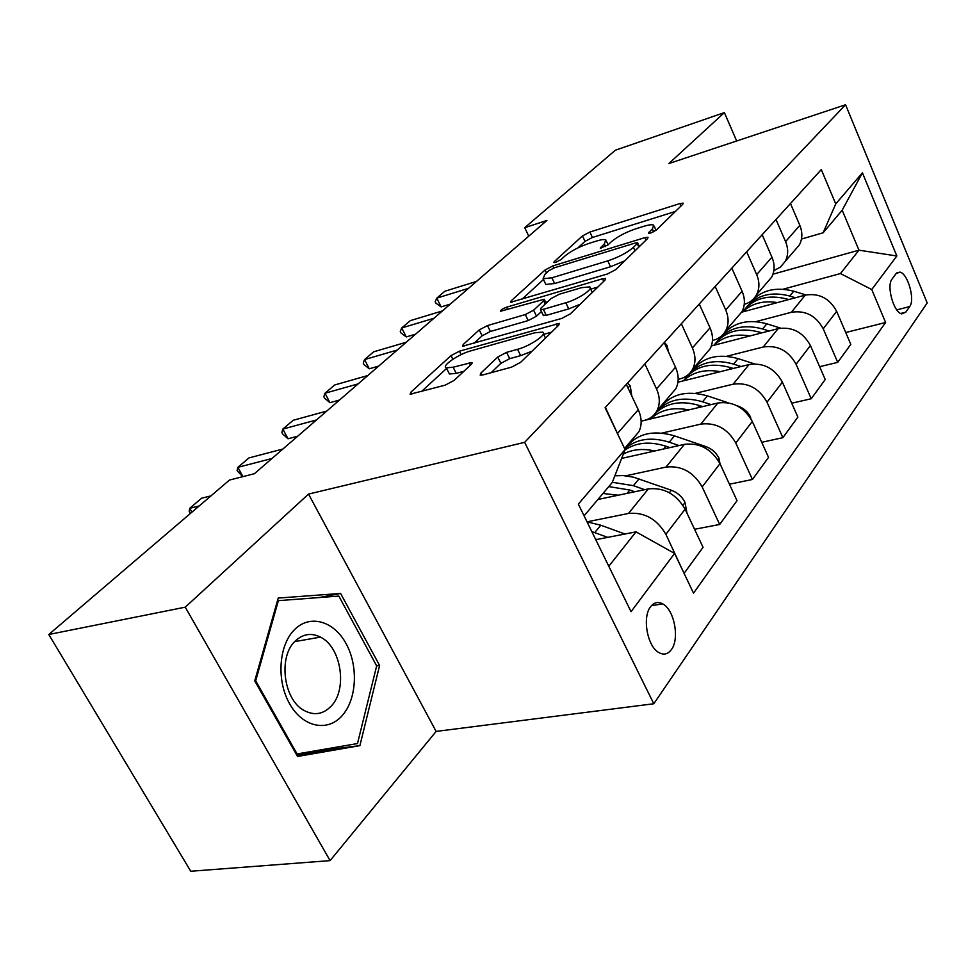 <?xml version="1.0" encoding="UTF-8"?>
<svg xmlns="http://www.w3.org/2000/svg" width="976" height="976" viewBox="0 0 976 976"><rect width="100%" height="100%" fill="white"/><g stroke="black" fill="none" stroke-linecap="round" stroke-linejoin="round"><path stroke-width="1.46" d="M650.711 233.044L656.226 230.141L682.773 204.265L683.176 203.167L680.004 203.545L589.882 232.032L582.465 235.911L554.222 261.641L553.843 262.544L555.734 262.324L561.102 259.518L564.823 256.102C570.972 251.039 579.085 246.794 589.162 243.341L596.617 241.023C601.35 239.571 604.425 239.205 605.828 239.937L604.29 243.878L600.301 248.185L607.78 245.098L611.403 241.682C617.454 236.595 625.689 232.264 636.096 228.713L643.831 226.298C648.967 224.736 652.273 224.358 653.737 225.175L652.358 228.994L648.82 232.422L648.515 233.288L650.711 233.044M671.427 649.577C679.821 638.658 674.233 609.61 662.68 603.863C658.056 601.411 654.03 602.363 650.602 606.718C642.074 617.052 647.247 646.356 658.739 652.505C663.68 655.286 667.913 654.31 671.427 649.577M480.778 373.174L480.192 375.138L482.937 374.918L511.522 367.159L520.623 362.328L558.772 325.142L559.272 323.434L459.44 351.177L450.997 355.63L410.835 392.218L410.14 394.219L445.19 385.154L454.096 380.433L471.298 364.365L471.92 362.486L453.145 367.208L446.337 367.842C440.823 366.305 458.561 354.081 470.896 350.835L534.763 332.792L542.595 332.108C547.951 333.841 530.334 346.004 517.561 349.31L506.593 352.36L497.76 357.033L480.778 373.174L481.766 375.174M308.538 494.076L185.245 607.17L48.8 634.498L190.759 871.251L330.083 860.625L436.126 731.414L653.798 703.757L524.649 442.335L308.538 494.076L436.126 731.414M736.673 140.983L724.387 112.606L668.841 163.553L845.57 104.749L524.649 442.335M724.387 112.606L615.38 150.206L524.722 227.689L528.76 236.18M48.8 634.498L229.494 480.046L254.407 473.702L546.926 220.442L524.722 227.689M607.475 273.975L615.722 269.62L647.613 238.547L648.04 237.29L644.892 237.632L552.758 265.948L545.059 269.986L511.217 300.791L510.631 302.292L607.475 273.975M605.144 279.941L570.338 313.869L561.688 318.444L462.575 346.236L463.21 344.516L479.253 329.9L487.475 325.581L525.308 314.565L533.616 310.185L543.656 300.767L544.205 299.242L500.505 311.259C500.432 310.136 502.445 308.782 506.544 307.208L602.521 278.782L605.608 278.477L605.144 279.941M896.029 273.695L892.027 279.136C886.208 285.785 893.796 312.808 901.775 313.882L905.789 312.186L909.693 306.586C915.329 299.681 907.68 273.012 899.774 272.109L896.029 273.695M653.798 703.757L927.2 302.926L845.57 104.749M772.968 274.195L858.965 250.173L842.178 210.23L823.134 232.788L835.737 203.923L821.292 169.58L605.12 407.712L625.079 449.594L612.233 482.522L584.099 515.84M835.737 203.923L862.418 172.813L896.834 255.98L871.751 289.543L840.458 273.561L783.155 289.189M845.728 332.523L885.61 322.495L871.751 289.543M885.61 322.495L693.533 593.176L674.587 553.429L631.045 611.696L578.341 504.092L625.079 449.594M185.245 607.17L330.083 860.625M756.595 296.436L755.265 296.802M840.458 273.561L858.965 250.173L896.834 255.98M608.792 566.251L636.01 531.859L595.775 539.691M683.956 573.083L665.876 534.299C656.824 518.915 644.355 511.973 628.483 513.449L587.027 521.831M684.335 573.022L703.062 547.304L685.103 509.191C676.283 494.063 664.034 487.305 648.369 488.891L597.898 499.492M694.57 529.273L719.678 524.466L702.171 486.902C693.546 472.006 681.504 465.406 666.022 467.077L625.86 475.8M719.678 524.466L737.014 500.664L719.971 463.661C711.553 449.021 699.707 442.579 684.432 444.336L621.639 458.415M729.438 484.206L752.435 479.484L735.782 443.006C727.559 428.574 715.896 422.279 700.805 424.121L661.935 433.076M634.18 439.468L631.814 440.005M752.435 479.484L768.539 457.366L752.301 421.437C744.261 407.236 732.793 401.087 717.909 403.003L644.477 420.388M761.731 442.299L782.874 437.675L767.014 402.234C759.133 388.241 747.836 382.226 733.135 384.19L695.449 393.328M667.95 400.001L665.705 400.55M782.874 437.675L797.868 417.094L782.386 382.153C774.676 368.379 763.574 362.499 749.056 364.536L677.954 382.189M791.719 403.222L811.227 398.733L796.087 364.268C788.535 350.677 777.591 344.918 763.244 347.005L726.681 356.277M699.463 363.17L697.328 363.719M811.227 398.733L825.22 379.505L810.422 345.528C803.041 332.145 792.268 326.521 778.104 328.656L711.382 345.931M819.645 366.708L837.713 362.352L823.232 328.814C815.985 315.614 805.359 310.1 791.365 312.283L755.851 321.641M728.95 328.729L726.925 329.266M837.713 362.352L850.804 344.369L836.639 311.307C829.551 298.29 819.084 292.898 805.261 295.118L741.565 312.21M801.479 239.047L823.134 232.788M744.261 304.341L744.298 304.329C749.751 302.78 753.826 299.608 756.498 294.813C759.645 288.628 759.706 281.893 756.681 274.61L746.664 251.796M712.456 340.502L713.273 340.282C718.861 338.757 723.009 335.549 725.717 330.669C728.889 324.361 728.877 317.456 725.705 309.953L715.188 286.456M678.186 379.347L679.955 378.895C685.677 377.395 689.898 374.162 692.631 369.196C695.827 362.767 695.742 355.691 692.399 347.956L681.358 323.739M641.147 421.181L644.087 420.485C649.943 419.021 654.237 415.764 656.982 410.701C660.191 404.149 660.032 396.89 656.506 388.912L644.868 363.938M794.244 250.869L799.417 244.854C802.516 238.839 802.65 232.349 799.832 225.371L790.475 203.533M773.858 270.596L780.495 267.058L785.229 261.373C788.34 255.309 788.462 248.734 785.57 241.645L775.993 219.478M766.428 283.247L771.687 277.135C774.81 271.023 774.907 264.362 771.955 257.188L762.171 234.716M736.66 317.92L741.992 311.71C745.152 305.464 745.188 298.644 742.089 291.263L731.829 268.132M704.721 355.105L710.138 348.81C713.322 342.442 713.285 335.451 710.028 327.838L699.255 304.012M670.366 395.109L675.856 388.716C679.052 382.238 678.942 375.077 675.514 367.22L664.18 342.649M633.314 438.261L638.877 431.782C642.086 425.182 641.879 417.826 638.255 409.737L626.311 384.373M619.516 437.931L605.401 407.407M636.01 531.859L674.587 553.429M842.178 210.23L862.418 172.813M297.558 756.461L359.9 745.64L379.603 665.473L340.587 593.445L278.221 598.068L254.748 680.87L297.558 756.461M296.936 755.375L335.781 748.653L336.134 747.226M319.237 597.556L340.587 593.445M376.638 665.937L379.603 665.473M335.781 748.653L359.9 745.64M675.392 211.45L592.408 237.485L585.014 241.353L577.865 247.916M543.473 279.502L521.696 299.498M640.256 245.708L639.085 246.062M637.255 243.634L637.572 242.743L635.388 242.987L554.331 267.814L548.915 270.657L544.864 274.366L543.12 278.77L551.891 277.782L607.767 260.873C618.613 257.225 627.153 252.735 633.412 247.367L637.255 243.634L638.841 247.087M545.23 283.186L545.84 284.467L554.624 283.516L551.891 277.782M624.713 260.86L610.5 266.753L554.624 283.516M473.738 343.528L482.156 335.805L479.253 329.9M541.424 311.539L536.507 316.187L528.211 320.567L490.367 331.474L482.156 335.805M545.694 302.353L547.646 301.779M590.7 289.14L597.849 287.054M565.836 302.767C577.902 299.461 594.128 288.591 589.638 286.883L581.574 287.676L559.26 294.252L551.025 298.595L541.033 308.026L540.497 309.599L543.339 309.319L565.836 302.767L568.74 308.88L580.171 304.28M543.144 315.126L546.243 315.37L543.339 309.319M568.74 308.88L546.243 315.37M532.103 351.14L520.647 355.654L509.679 358.668L500.859 363.34L491.111 372.698M448.57 372.307L449.411 373.979L456.231 373.369L453.145 367.208M463.929 371.246L456.231 373.369M446.63 368.428L421.376 391.608M551.574 332.157L543.693 334.365M805.932 294.947L793.732 291.202C774.663 286.334 759.938 290.506 749.556 303.731M777.445 302.584C763.208 300.303 751.532 303.438 742.419 311.991M795.391 297.765L789.755 296.033C771.174 291.202 756.632 295.057 746.115 307.599M742.785 311.625C753.204 298.327 768.014 294.154 787.217 299.095L788.706 299.559M468.517 288.335L436.772 298.131L444.873 291.238L476.508 281.405M435.918 303.182L435.186 301.718L436.772 298.131L441.128 306.903L435.918 303.182M450.29 304.122L441.128 306.903M780.666 328.156L766.843 323.812C749.239 318.981 735.038 322.056 724.229 333.011M722.704 334.829L721.606 336.33M749.824 335.976C735.111 333.463 723.118 336.561 713.822 345.297M769.076 330.998L762.61 328.961C743.468 323.825 728.584 327.655 717.933 340.441M714.395 344.735C724.912 331.145 740.089 326.972 759.901 332.23L761.878 332.853M754.35 363.853L738.149 358.631C717.836 353.105 702.391 357.265 691.789 371.1M720.312 371.673C705.099 368.879 692.753 371.954 683.285 380.872M741.028 366.525L733.61 364.121C715.945 359.058 701.61 361.779 690.581 372.283M689.215 373.796L687.86 375.492M684.091 380.091C694.705 366.183 710.26 362.023 730.719 367.635L733.269 368.452M750.8 418.558L750.52 417.057C747.836 411.738 743.627 408.053 737.88 405.992L736.807 405.638M728.206 402.783L707.429 395.89C686.433 389.997 670.597 394.133 659.91 408.297M688.702 409.908C672.964 406.821 660.252 409.822 650.589 418.936M711.077 404.613L702.561 401.783C682.212 395.963 666.584 399.696 655.701 412.982M651.663 417.923L653.591 415.312M655.164 413.543C666.352 402.759 681.126 400.087 699.475 405.54L702.671 406.602M433.954 318.261L401.722 327.948L410.323 320.628L442.433 310.917M401.026 332.987L400.27 331.498L401.722 327.948L406.272 336.927L401.026 332.987M415.569 334.182L406.272 336.927M397.232 350.042L364.536 359.583L373.662 351.811L406.26 342.234M363.999 364.621L363.218 363.084L364.536 359.583L369.282 368.794L363.999 364.621M378.712 366.085L369.282 368.794M700.646 307.074L701.842 309.721M358.168 383.873L324.984 393.23L334.707 384.959L367.769 375.553M324.654 398.245L323.825 396.671L324.984 393.23L329.949 402.673L324.654 398.245M339.514 400.026L329.949 402.673M719.995 463.734L718.922 458.061C716.116 452.596 711.76 448.765 705.843 446.581L674.465 435.857C652.749 429.55 636.511 433.649 625.75 448.155M654.798 450.985C642.903 448.313 632.424 449.314 623.359 453.999M679.028 445.556L669.255 442.189C650.992 436.553 636.181 438.834 624.811 449.033M624.884 450.082C636.145 442.384 649.821 441.103 665.925 446.227L669.902 447.594M664.375 342.442L666.974 345.284L668.584 352.177M316.492 419.948L282.845 429.074L293.215 420.266L326.74 411.079M282.735 434.052L281.869 432.441L282.845 429.074L288.042 438.773L282.735 434.052M297.741 436.187L288.042 438.773M294.459 629.703C278.782 645.124 276.245 680.394 289.591 703.733C302.706 727.315 327.546 732.378 342.088 715.725C356.838 699.402 358.497 666.144 346.114 643.684C333.938 620.992 309.953 613.916 294.459 629.703M295.081 641.208C278.282 656.653 283.357 699.011 303.524 710.162C313.747 715.872 322.958 714.542 331.132 706.185C347.822 689.276 341.197 646.942 320.47 637.108C311.234 632.546 302.78 633.912 295.081 641.208M376.663 665.876L357.497 743.553L297.082 753.948L255.675 680.797L278.38 600.655L338.818 596.068L376.663 665.876M296.192 754.058L297.082 753.948M254.785 680.943L255.675 680.797M277.44 600.838L278.38 600.655M686.994 513.193L684.932 502.189C681.98 496.552 677.466 492.575 671.366 490.257L633.741 477.24L623.249 475.568L614.856 475.788M618.308 495.21L602.961 493.49M644.672 489.671L633.4 485.67L612.318 482.29M608.78 486.597L629.813 490.025L634.705 491.758M627.483 383.08L630.252 385.959L631.814 396.049M271.962 458.5L237.863 467.345L248.941 457.927L282.93 449.009M242.67 476.691L237.095 470.627L237.863 467.345L242.939 476.617M624.921 534.018L600.801 525.222L587.052 521.867M607.743 537.361L591.81 531.591M595.421 538.972L596.824 539.484M199.141 505.983L189.734 508.301L201.581 498.211L210.975 495.869M190.43 513.437L189.21 511.461L189.734 508.301L191.906 512.18M628.483 513.449L648.369 488.891M666.022 467.077L684.432 444.336M700.805 424.121L717.909 403.003M733.135 384.19L749.056 364.536M763.244 347.005L778.104 328.656M791.365 312.283L805.261 295.118M785.57 241.645L799.832 225.371M823.232 328.814L836.639 311.307M796.087 364.268L810.422 345.528M756.681 274.61L771.955 257.188M767.014 402.234L782.386 382.153M725.705 309.953L742.089 291.263M735.782 443.006L752.301 421.437M692.399 347.956L710.028 327.838M702.171 486.902L719.971 463.661M656.506 388.912L675.514 367.22M665.876 534.299L685.103 509.191M617.698 433.198L638.255 409.737M896.773 309.88L909.693 306.586M900.677 313.479L905.789 312.186M653.639 231.837L652.358 228.994M601.082 248.246L600.643 247.306M605.547 246.599L604.29 243.878M554.661 262.581L554.222 261.641M585.014 241.353L582.465 235.911M592.408 237.485L589.882 232.032M681.065 205.924L680.004 203.545M649.247 233.362L648.82 232.422M511.949 302.316L511.217 300.791M546.45 272.914L545.059 269.986M553.734 268.01L552.758 265.948M646.014 240.096L644.892 237.632M610.5 266.753L607.767 260.873M634.998 250.832L633.412 247.367M464.064 346.236L463.21 344.516M490.367 331.474L487.475 325.581M528.211 320.567L525.308 314.565M536.507 316.187L533.616 310.185M545.23 304.061L543.656 300.767M507.654 309.49L506.544 307.208M603.717 281.332L602.521 278.782M500.859 363.34L497.76 357.033M509.679 358.668L506.593 352.36M520.647 355.654L517.561 349.31M470.469 365.134L469.273 362.73M411.835 394.17L410.835 392.218M452.827 359.278L450.997 355.63M461.16 354.617L459.44 351.177M557.528 326.35L556.271 323.703M789.755 296.033L793.732 291.202M786.314 300.193L787.217 299.095M762.61 328.961L766.843 323.812M758.718 333.67L759.901 332.23M733.61 364.121L738.149 358.631M729.218 369.465L730.719 367.635M702.561 401.783L707.429 395.89M697.596 407.809L699.475 405.54M717.897 459.879L718.995 458.439M669.255 442.189L674.465 435.857M663.631 448.997L665.925 446.227M704.879 447.813L705.843 446.581M666.767 345.053L665.791 346.126M682.932 505.287L685.006 502.591M633.4 485.67L639.024 478.85M627.056 493.368L629.813 490.025M669.402 492.734L671.366 490.257M630.02 385.727L628.007 387.96M594.726 532.579L600.801 525.222M651.419 605.73L662.68 603.863M785.229 261.373L799.417 244.854M756.498 294.813L771.687 277.135M725.717 330.669L741.992 311.71M692.631 369.196L710.138 348.81M656.982 410.701L675.856 388.716M624.542 448.472L638.877 431.782M896.712 272.926L899.774 272.109M656.055 230.287L654.225 226.237M608.085 244.805L606.328 241.023M639.329 246.611L637.682 243.012M545.84 284.467L543.12 278.77M546.109 303.231L544.425 299.717M592.273 292.483L590.236 288.152M543.388 315.638L540.497 309.599M545.486 338.099L543.376 333.707M449.411 373.979L446.337 367.842M472.225 363.121L471.92 362.486M294.691 641.622L320.47 637.108"/></g></svg>

